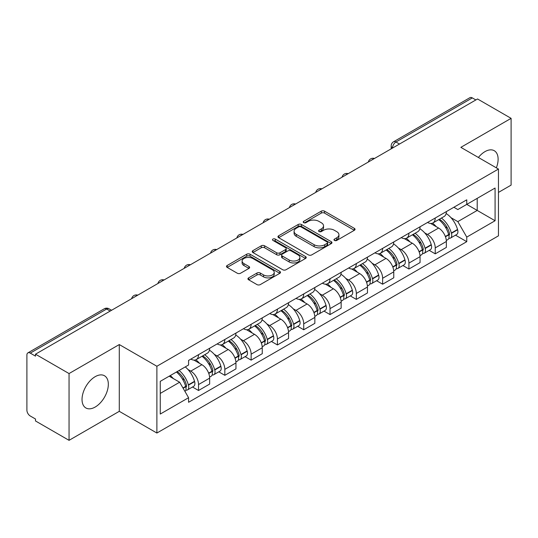 <?xml version="1.0" encoding="UTF-8"?>
<svg xmlns="http://www.w3.org/2000/svg" width="538" height="538" viewBox="0 0 538 538"><rect width="100%" height="100%" fill="white"/><g stroke="black" fill="none" stroke-linecap="round" stroke-linejoin="round"><path stroke-width="0.81" d="M334.461 240.432A1.641 0.948 0 0 0 336.781 240.432L354.36 230.277A2.34 1.352 0 0 0 355.046 229.322A2.34 1.352 0 0 0 354.36 228.368L324.575 211.172A2.34 1.352 0 0 0 321.267 211.172L303.681 221.326A1.641 0.948 0 0 0 303.203 221.992A1.641 0.948 0 0 0 303.681 222.658A1.641 0.948 0 0 0 306.001 222.658L308.274 221.347A7.492 4.324 0 0 1 318.866 221.347L321.347 222.779A7.492 4.324 0 0 1 323.54 225.839A7.492 4.324 0 0 1 321.347 228.892L319.074 230.21A1.641 0.948 0 0 0 318.59 230.876A1.641 0.948 0 0 0 319.074 231.548A1.641 0.948 0 0 0 321.388 231.548L323.661 230.23A7.492 4.324 0 0 1 334.253 230.23L336.734 231.663A7.492 4.324 0 0 1 338.933 234.723A7.492 4.324 0 0 1 336.734 237.783L334.461 239.094A1.641 0.948 0 0 0 333.984 239.76A1.641 0.948 0 0 0 334.461 240.432L334.461 239.094M95.179 407.044A18.595 10.74 120 0 0 107.331 390.655A18.595 10.74 120 0 0 104.48 375.753A18.595 10.74 120 0 0 95.179 376.674A18.595 10.74 120 0 0 83.034 393.063A18.595 10.74 120 0 0 85.885 407.965A18.595 10.74 120 0 0 95.179 407.044M496.352 167.843A18.595 10.74 120 0 0 494.267 150.714A18.595 10.74 120 0 0 484.967 151.635A18.595 10.74 120 0 0 478.39 157.473M248.617 277.864A2.34 1.352 0 0 0 247.931 278.819A2.34 1.352 0 0 0 248.617 279.773L256.976 284.595A2.34 1.352 0 0 0 260.284 284.595L279.807 273.324A2.34 1.352 0 0 0 280.493 272.369A2.34 1.352 0 0 0 279.807 271.414L250.022 254.212A2.34 1.352 0 0 0 246.713 254.212L227.184 265.49A2.34 1.352 0 0 0 226.498 266.445A2.34 1.352 0 0 0 227.184 267.399L237.278 273.223A2.34 1.352 0 0 0 240.587 273.223L248.946 268.401A2.34 1.352 0 0 0 249.632 267.447A2.34 1.352 0 0 0 248.946 266.492L243.943 263.6A6.261 3.611 0 0 1 242.107 261.044A6.261 3.611 0 0 1 245.974 257.709A6.261 3.611 0 0 1 252.793 258.489L272.403 269.814A6.261 3.611 0 0 1 274.239 272.369A6.261 3.611 0 0 1 270.372 275.705A6.261 3.611 0 0 1 263.553 274.925L260.284 273.035A2.34 1.352 0 0 0 256.976 273.035L248.617 277.864L248.617 279.773M156.888 366.257L119.288 344.555L69.046 373.56L35.501 354.192L477.549 98.972L511.1 118.347L460.858 147.351L498.457 169.053L156.888 366.257L156.888 433.036L498.457 235.832L498.457 169.053M308.442 254.884A2.34 1.352 0 0 0 311.751 254.884L331.274 243.606A2.34 1.352 0 0 0 331.959 242.651A2.34 1.352 0 0 0 331.274 241.696L301.488 224.501A2.34 1.352 0 0 0 298.18 224.501L278.65 235.772A2.34 1.352 0 0 0 277.964 236.727A2.34 1.352 0 0 0 278.65 237.682L308.442 254.884M273.6 240.789A1.641 0.948 0 0 1 275.261 241.017L275.261 239.067L305.544 256.552A2.34 1.352 0 0 1 306.23 257.507A2.34 1.352 0 0 1 305.544 258.462L286.014 269.74A2.34 1.352 0 0 1 282.706 269.74L252.921 252.544L252.921 250.634A2.34 1.352 0 0 0 252.235 251.589A2.34 1.352 0 0 0 252.921 252.544M252.921 250.634L261.273 245.805A2.34 1.352 0 0 1 264.588 245.805L276.666 252.779A2.34 1.352 0 0 0 279.975 252.779L285.517 249.578A2.34 1.352 0 0 0 286.203 248.623A2.34 1.352 0 0 0 285.517 247.668L272.941 240.405A1.641 0.948 0 0 1 272.463 239.74A1.641 0.948 0 0 1 273.472 238.865A1.641 0.948 0 0 1 275.261 239.067M69.046 373.56L69.046 440.333L35.501 420.965L35.501 419.015L30.269 416.002A4.768 2.751 -120 0 1 26.9 410.158L26.9 355.067A4.768 2.751 -120 0 1 27.889 352.881L104.258 308.792A4.768 2.751 60 0 1 106.645 309.027L30.269 353.116A4.768 2.751 -120 0 0 27.889 352.881M498.457 192.416L511.1 185.119L511.1 118.347M69.046 440.333L119.288 411.328L156.888 433.036M35.501 354.192L35.501 356.136L30.269 353.116M399.492 144.043L395.948 141.998A4.768 2.751 60 0 0 393.567 141.763L469.936 97.667A4.768 2.751 60 0 1 472.324 97.903L395.948 141.998A4.768 2.751 120 0 0 392.579 147.836L392.579 148.031M475.861 99.947L472.324 97.903M435.235 218.018A10.968 6.335 60 0 1 432.962 222.94L444.085 216.518A10.968 6.335 -120 0 0 446.358 211.595M424.67 232.846L427.475 234.467A10.968 6.335 60 0 1 435.235 247.897L446.358 241.475A10.968 6.335 -120 0 0 438.605 228.045L430.642 223.445M446.358 241.475L446.358 247.413L435.235 253.835L429.196 250.352M432.962 222.94A10.968 6.335 60 0 1 427.562 222.443M435.235 247.897L435.235 253.835M408.934 233.203A10.968 6.335 60 0 1 406.661 238.126L417.791 231.703A10.968 6.335 -120 0 0 420.057 226.774M402.901 265.537L408.934 269.02L420.057 262.598L420.057 256.66A10.968 6.335 -120 0 0 412.303 243.23L404.341 238.63M406.661 238.126A10.968 6.335 60 0 1 401.261 237.628M398.369 248.031L401.18 249.652A10.968 6.335 60 0 1 408.934 263.082L408.934 269.02M382.632 248.388A10.968 6.335 60 0 1 380.359 253.311L391.489 246.881A10.968 6.335 -120 0 0 393.755 241.959M376.6 280.722L382.632 284.205L393.762 277.783L393.762 271.845A10.968 6.335 -120 0 0 386.002 258.408L378.039 253.815M380.359 253.311A10.968 6.335 60 0 1 374.959 252.813M372.074 263.216L374.878 264.837A10.968 6.335 60 0 1 382.632 278.267L382.632 284.205M356.331 263.573A10.968 6.335 60 0 1 354.058 268.496L365.188 262.067A10.968 6.335 -120 0 0 367.461 257.144M350.299 295.907L356.331 299.39L367.461 292.968L367.461 287.03A10.968 6.335 -120 0 0 359.7 273.593L351.738 269M354.058 268.496A10.968 6.335 60 0 1 348.658 267.998M345.773 278.402L348.577 280.022A10.968 6.335 60 0 1 356.331 293.452L356.331 299.39M330.029 278.751A10.968 6.335 60 0 1 327.756 283.681L338.886 277.252A10.968 6.335 -120 0 0 341.159 272.329M323.997 311.092L330.029 314.575L341.159 308.153L341.159 302.215A10.968 6.335 -120 0 0 333.405 288.778L325.436 284.185M327.756 283.681A10.968 6.335 60 0 1 322.363 283.183M319.471 293.587L322.275 295.207A10.968 6.335 60 0 1 330.029 308.637L330.029 314.575M303.728 293.936A10.968 6.335 60 0 1 301.462 298.859L312.585 292.437A10.968 6.335 -120 0 0 314.858 287.514M297.696 326.277L303.728 329.76L314.858 323.338L314.858 317.4A10.968 6.335 -120 0 0 307.104 303.963L299.135 299.363M301.462 298.859A10.968 6.335 60 0 1 296.061 298.368M293.17 308.772L295.974 310.386A10.968 6.335 60 0 1 303.728 323.822L303.728 329.76M277.426 309.121A10.968 6.335 60 0 1 275.16 314.044L286.283 307.622A10.968 6.335 -120 0 0 288.556 302.699M271.394 341.462L277.426 344.945L288.556 338.516L288.556 332.585A10.968 6.335 -120 0 0 280.802 319.148L272.84 314.548M275.16 314.044A10.968 6.335 60 0 1 269.76 313.553M266.868 323.957L269.673 325.571A10.968 6.335 60 0 1 277.426 339.007L277.426 344.945M251.132 324.306A10.968 6.335 60 0 1 248.859 329.229L259.982 322.807A10.968 6.335 -120 0 0 262.255 317.884M245.093 356.647L251.132 360.13L262.255 353.701L262.255 347.763A10.968 6.335 -120 0 0 254.501 334.333L246.538 329.733M248.859 329.229A10.968 6.335 60 0 1 243.458 328.738M240.567 339.135L243.371 340.756A10.968 6.335 60 0 1 251.132 354.192L251.132 360.13M224.83 339.491A10.968 6.335 60 0 1 222.557 344.414L233.687 337.992A10.968 6.335 -120 0 0 235.953 333.069M218.791 371.832L224.83 375.316L235.953 368.886L235.953 362.948A10.968 6.335 -120 0 0 228.199 349.518L220.237 344.919M222.557 344.414A10.968 6.335 60 0 1 217.157 343.923M214.265 354.32L217.076 355.941A10.968 6.335 60 0 1 224.83 369.377L224.83 375.316M198.529 354.676A10.968 6.335 60 0 1 196.256 359.599L207.386 353.177A10.968 6.335 -120 0 0 209.652 348.254M192.496 387.01L198.529 390.494L209.652 384.071L209.652 378.133A10.968 6.335 -120 0 0 201.898 364.703L193.936 360.104M196.256 359.599A10.968 6.335 60 0 1 190.856 359.108M187.97 369.505L190.775 371.126A10.968 6.335 60 0 1 198.529 384.562L198.529 390.494M453.864 207.258L457.825 209.551L495.081 188.038L477.213 198.354L477.213 210.425L457.825 221.616L450.972 217.661M160.257 393.419L179.645 382.222L188.582 397.703L160.257 414.052L160.257 381.348L188.582 364.993L188.582 360.42L466.762 199.813L466.762 204.386L495.081 220.741L466.762 237.097L457.825 221.616M495.081 188.038L495.081 220.741M188.582 397.703L188.582 402.276L466.762 241.67L466.762 237.097M119.288 344.555L119.288 411.328M179.645 382.222L169.194 376.19M455.498 235.167L466.762 241.67M335.113 240.661L336.734 239.726A7.492 4.324 0 0 0 338.933 236.673L338.933 234.723M323.54 225.839L323.54 227.782A7.492 4.324 0 0 1 321.347 230.842L319.727 231.777M354.327 230.298L324.575 213.115A2.34 1.352 0 0 0 321.267 213.115L304.333 222.893M331.247 243.627L301.488 226.444A2.34 1.352 0 0 0 298.18 226.444L278.684 237.702M327.138 243.324A1.641 0.948 0 0 0 327.622 242.651A1.641 0.948 0 0 0 327.138 241.986L300.991 226.888A1.641 0.948 0 0 0 298.677 226.888L296.277 228.273A7.492 4.324 0 0 0 294.084 231.333A7.492 4.324 0 0 0 296.277 234.386L314.145 244.709A7.492 4.324 0 0 0 324.737 244.709L327.138 243.324L327.138 245.267A1.641 0.948 0 0 0 327.622 244.602L327.622 242.651M294.084 231.333L294.084 233.277A7.492 4.324 0 0 0 296.277 236.337L296.277 234.386M327.138 245.267L324.737 246.653A7.492 4.324 0 0 1 314.145 246.653L296.277 236.337M252.947 252.557L261.273 247.756L261.273 245.805M286.203 248.623L286.203 250.574A2.34 1.352 0 0 1 285.517 251.528L279.975 254.73A2.34 1.352 0 0 1 276.666 254.73L264.588 247.756A2.34 1.352 0 0 0 261.273 247.756M275.261 241.017L305.51 258.482M289.202 260.015A6.261 3.611 0 0 0 296.021 260.802A6.261 3.611 0 0 0 299.888 257.46A6.261 3.611 0 0 0 298.052 254.904L291.145 250.916A2.34 1.352 0 0 0 287.837 250.916L282.295 254.118A2.34 1.352 0 0 0 281.609 255.073A2.34 1.352 0 0 0 282.295 256.027L289.202 260.015L289.202 261.966A6.261 3.611 0 0 0 296.021 262.746A6.261 3.611 0 0 0 299.888 259.41L299.888 257.46M281.609 255.073L281.609 257.023A2.34 1.352 0 0 0 282.295 257.978L282.295 256.027M289.202 261.966L282.295 257.978M274.239 272.369L274.239 274.313A6.261 3.611 0 0 1 270.372 277.655A6.261 3.611 0 0 1 263.553 276.868L260.284 274.985A2.34 1.352 0 0 0 256.976 274.985L248.65 279.787M242.107 261.044L242.107 262.995A6.261 3.611 0 0 0 243.943 265.55L243.943 263.6M248.919 268.422L243.943 265.55M279.807 271.414L279.807 273.324L250.022 256.162A2.34 1.352 0 0 0 246.713 256.162L227.218 267.42M439.371 219.242A15.024 8.675 60 0 1 439.445 219.282A15.024 8.675 60 0 1 449.331 232.759L449.418 233.075A2.919 1.688 60 0 1 448.961 235.368A2.919 1.688 60 0 1 448.894 235.402M438.712 219.618A18.117 10.464 60 0 1 448.672 234.568L448.759 234.877A6.019 3.477 60 0 1 447.811 239.605L446.311 240.473M448.84 238.273A6.019 3.477 -120 0 0 450.508 238.052A6.019 3.477 -120 0 0 451.463 233.324L451.369 233.015A18.117 10.464 -120 0 0 441.416 218.058M446.13 213.519A18.117 10.464 60 0 1 457.522 229.457L457.616 229.773A6.019 3.477 60 0 1 456.661 234.494L450.508 238.052M432.532 223.149A18.117 10.464 60 0 1 436.318 226.72M445.128 226.747L447.441 228.078M413.07 234.42A15.024 8.675 60 0 1 413.15 234.467A15.024 8.675 60 0 1 423.029 247.944L423.117 248.26A2.919 1.688 60 0 1 422.66 250.553A2.919 1.688 60 0 1 422.592 250.587M412.417 234.803A18.117 10.464 60 0 1 422.37 249.753L422.465 250.062A6.019 3.477 60 0 1 421.51 254.79L420.017 255.658M422.538 253.459A6.019 3.477 -120 0 0 424.206 253.237A6.019 3.477 -120 0 0 425.161 248.509L425.067 248.193A18.117 10.464 -120 0 0 415.114 233.243M419.835 228.704A18.117 10.464 60 0 1 431.227 244.642L431.315 244.951A6.019 3.477 60 0 1 430.36 249.679L424.206 253.237M406.237 238.334A18.117 10.464 60 0 1 410.017 241.905M418.826 241.932L421.14 243.263M386.768 249.605A15.024 8.675 60 0 1 386.849 249.652A15.024 8.675 60 0 1 396.728 263.129L396.822 263.438A2.919 1.688 60 0 1 396.358 265.732A2.919 1.688 60 0 1 396.291 265.772M386.116 249.988A18.117 10.464 60 0 1 396.069 264.938L396.163 265.247A6.019 3.477 60 0 1 395.208 269.975L393.715 270.843M396.237 268.644A6.019 3.477 -120 0 0 397.905 268.422A6.019 3.477 -120 0 0 398.86 263.694L398.772 263.378A18.117 10.464 -120 0 0 388.813 248.428M393.534 243.889A18.117 10.464 60 0 1 404.926 259.827L405.013 260.136A6.019 3.477 60 0 1 404.058 264.864L397.905 268.422M379.936 253.519A18.117 10.464 60 0 1 383.715 257.09M392.525 257.117L394.838 258.448M360.473 264.79A15.024 8.675 60 0 1 360.547 264.837A15.024 8.675 60 0 1 370.426 278.314L370.521 278.623A2.919 1.688 60 0 1 370.057 280.917A2.919 1.688 60 0 1 369.989 280.957M359.814 265.173A18.117 10.464 60 0 1 369.774 280.123L369.862 280.433A6.019 3.477 60 0 1 368.907 285.16L367.414 286.028M369.936 283.829A6.019 3.477 -120 0 0 371.603 283.6A6.019 3.477 -120 0 0 372.558 278.879L372.471 278.563A18.117 10.464 -120 0 0 362.511 263.613M367.232 259.074A18.117 10.464 60 0 1 378.624 275.012L378.712 275.321A6.019 3.477 60 0 1 377.763 280.049L371.603 283.6M353.634 268.704A18.117 10.464 60 0 1 357.42 272.275M366.23 272.302L368.537 273.634M334.172 279.975A15.024 8.675 60 0 1 334.246 280.022A15.024 8.675 60 0 1 344.132 293.499L344.219 293.809A2.919 1.688 60 0 1 343.755 296.102A2.919 1.688 60 0 1 343.688 296.135M333.513 280.359A18.117 10.464 60 0 1 343.473 295.308L343.56 295.618A6.019 3.477 60 0 1 342.612 300.345L341.112 301.213M343.641 299.014A6.019 3.477 -120 0 0 345.309 298.785A6.019 3.477 -120 0 0 346.257 294.064L346.169 293.748A18.117 10.464 -120 0 0 336.21 278.798M340.931 274.252A18.117 10.464 60 0 1 352.323 290.197L352.41 290.507A6.019 3.477 60 0 1 351.462 295.234L345.309 298.785M327.333 283.889A18.117 10.464 60 0 1 331.119 287.46M339.929 287.487L342.235 288.819M307.87 295.16A15.024 8.675 60 0 1 307.944 295.207A15.024 8.675 60 0 1 317.83 308.684L317.918 308.994A2.919 1.688 60 0 1 317.454 311.287A2.919 1.688 60 0 1 317.393 311.32M307.211 295.544A18.117 10.464 60 0 1 317.171 310.493L317.259 310.803A6.019 3.477 60 0 1 316.31 315.53L314.811 316.391M317.339 314.199A6.019 3.477 -120 0 0 319.007 313.97A6.019 3.477 -120 0 0 319.955 309.242L319.868 308.933A18.117 10.464 -120 0 0 309.908 293.983M314.629 289.437A18.117 10.464 60 0 1 326.021 305.382L326.109 305.692A6.019 3.477 60 0 1 325.16 310.419L319.007 313.97M301.031 299.074A18.117 10.464 60 0 1 304.817 302.645M313.627 302.672L315.934 304.004M281.569 310.345A15.024 8.675 60 0 1 281.643 310.386A15.024 8.675 60 0 1 291.529 323.869L291.616 324.179A2.919 1.688 60 0 1 291.152 326.472A2.919 1.688 60 0 1 291.092 326.505M280.91 310.722A18.117 10.464 60 0 1 290.87 325.678L290.957 325.988A6.019 3.477 60 0 1 290.009 330.715L288.509 331.576M291.038 329.384A6.019 3.477 -120 0 0 292.706 329.155A6.019 3.477 -120 0 0 293.654 324.427L293.566 324.118A18.117 10.464 -120 0 0 283.607 309.168M288.328 304.622A18.117 10.464 60 0 1 299.72 320.567L299.807 320.877A6.019 3.477 60 0 1 298.859 325.604L292.706 329.155M274.73 314.259A18.117 10.464 60 0 1 278.516 317.83M287.326 317.857L289.639 319.189M255.268 325.53A15.024 8.675 60 0 1 255.342 325.571A15.024 8.675 60 0 1 265.227 339.054L265.315 339.364A2.919 1.688 60 0 1 264.857 341.657A2.919 1.688 60 0 1 264.79 341.691M254.609 325.907A18.117 10.464 60 0 1 264.568 340.863L264.656 341.173A6.019 3.477 60 0 1 263.707 345.9L262.208 346.761M264.736 344.569A6.019 3.477 -120 0 0 266.404 344.34A6.019 3.477 -120 0 0 267.352 339.613L267.265 339.303A18.117 10.464 -120 0 0 257.312 324.353M262.026 319.807A18.117 10.464 60 0 1 273.418 335.752L273.512 336.062A6.019 3.477 60 0 1 272.558 340.789L266.404 344.34M248.428 329.444A18.117 10.464 60 0 1 252.214 333.015M261.024 333.042L263.338 334.374M228.966 340.715A15.024 8.675 60 0 1 229.04 340.756A15.024 8.675 60 0 1 238.926 354.239L239.013 354.549A2.919 1.688 60 0 1 238.556 356.842A2.919 1.688 60 0 1 238.489 356.876M228.314 341.092A18.117 10.464 60 0 1 238.267 356.042L238.354 356.358A6.019 3.477 60 0 1 237.406 361.085L235.906 361.946M238.435 359.754A6.019 3.477 -120 0 0 240.103 359.525A6.019 3.477 -120 0 0 241.058 354.798L240.963 354.488A18.117 10.464 -120 0 0 231.01 339.539M235.725 334.992A18.117 10.464 60 0 1 247.117 350.937L247.211 351.247A6.019 3.477 60 0 1 246.256 355.974L240.103 359.525M222.133 344.629A18.117 10.464 60 0 1 225.913 348.2M234.723 348.22L237.036 349.559M202.665 355.9A15.024 8.675 60 0 1 202.745 355.941A15.024 8.675 60 0 1 212.624 369.424L212.712 369.734A2.919 1.688 60 0 1 212.254 372.027A2.919 1.688 60 0 1 212.187 372.061M202.012 356.277A18.117 10.464 60 0 1 211.965 371.227L212.059 371.543A6.019 3.477 60 0 1 211.104 376.27L209.612 377.131M212.133 374.939A6.019 3.477 -120 0 0 213.801 374.71A6.019 3.477 -120 0 0 214.756 369.983L214.669 369.673A18.117 10.464 -120 0 0 204.709 354.724M209.43 350.177A18.117 10.464 60 0 1 220.822 366.122L220.91 366.432A6.019 3.477 60 0 1 219.955 371.159L213.801 374.71M195.832 359.808A18.117 10.464 60 0 1 199.611 363.385M208.421 363.406L210.735 364.744M177.177 371.576A15.024 8.675 60 0 1 186.323 384.603L186.417 384.919A2.919 1.688 60 0 1 185.953 387.212A2.919 1.688 60 0 1 185.886 387.246M176.417 372.02A18.117 10.464 60 0 1 185.671 386.412L185.758 386.728A6.019 3.477 60 0 1 184.931 391.375M185.832 390.124A6.019 3.477 -120 0 0 187.5 389.895A6.019 3.477 -120 0 0 188.455 385.168L188.367 384.858A18.117 10.464 -120 0 0 179.114 370.46M185.267 366.909A18.117 10.464 60 0 1 194.521 381.301L194.608 381.617A6.019 3.477 60 0 1 193.653 386.345L187.5 389.895M170.257 375.571A18.117 10.464 60 0 1 173.317 378.57M182.126 378.591L184.433 379.929M392.747 147.937L392.579 147.836A4.768 2.751 0 0 1 391.18 145.892L391.18 148.838M224.83 369.377L235.953 362.948M251.132 354.192L262.255 347.763M277.426 339.007L288.556 332.585M303.728 323.822L314.858 317.4M330.029 308.637L341.159 302.215M356.331 293.452L367.461 287.03M382.632 278.267L393.762 271.845M408.934 263.082L420.057 256.66M198.529 384.562L209.652 378.133M190.775 371.126L201.898 364.703M217.076 355.941L228.199 349.518M243.371 340.756L254.501 334.333M269.673 325.571L280.802 319.148M295.974 310.386L307.104 303.963M322.275 295.207L333.405 288.778M348.577 280.022L359.7 273.593M374.878 264.837L386.002 258.408M401.18 249.652L412.303 243.23M427.475 234.467L438.605 228.045M374.078 158.717A4.768 2.751 120 0 0 371.966 159.927M347.777 173.902A4.768 2.751 120 0 0 345.672 175.112M321.475 189.08A4.768 2.751 120 0 0 319.37 190.297M295.174 204.265A4.768 2.751 120 0 0 293.069 205.482M268.872 219.45A4.768 2.751 120 0 0 266.767 220.667M242.571 234.635A4.768 2.751 120 0 0 240.466 235.852M216.269 249.82A4.768 2.751 120 0 0 214.164 251.038M189.968 265.005A4.768 2.751 120 0 0 187.863 266.223M163.673 280.19A4.768 2.751 120 0 0 161.568 281.408M137.372 295.375A4.768 2.751 120 0 0 135.267 296.593M110.182 311.072L106.645 309.027A4.768 2.751 120 0 1 109.026 308.792A4.768 4.768 0 0 0 104.258 308.792M336.734 239.726L336.734 237.783M319.074 231.548L319.074 230.21M321.347 230.842L321.347 228.892M303.681 222.658L303.681 221.326M321.267 213.115L321.267 211.172M324.575 213.115L324.575 211.172M354.36 230.277L354.36 228.368M278.65 237.682L278.65 235.772M298.18 226.444L298.18 224.501M301.488 226.444L301.488 224.501M331.274 243.606L331.274 241.696M314.145 246.653L314.145 244.709M324.737 246.653L324.737 244.709M264.588 247.756L264.588 245.805M276.666 254.73L276.666 252.779M279.975 254.73L279.975 252.779M285.517 251.528L285.517 249.578M305.544 258.462L305.544 256.552M256.976 274.985L256.976 273.035M260.284 274.985L260.284 273.035M263.553 276.868L263.553 274.925M248.946 268.401L248.946 266.492M227.184 267.399L227.184 265.49M246.713 256.162L246.713 254.212M250.022 256.162L250.022 254.212M445.464 236.781L448.759 234.877M451.463 233.324L457.616 229.773M451.369 233.015L457.522 229.457M448.665 234.548L449.566 234.03M445.356 236.485L448.672 234.568M419.163 251.966L422.465 250.062M425.161 248.509L431.315 244.951M425.067 248.193L431.227 244.642M422.364 249.733L423.265 249.215M419.055 251.67L422.37 249.753M392.868 267.151L396.163 265.247M398.86 263.694L405.013 260.136M398.772 263.378L404.926 259.827M392.753 266.855L396.963 264.4M366.566 282.336L369.862 280.433M372.558 278.879L378.712 275.321M372.471 278.563L378.624 275.012M369.767 280.103L370.662 279.585M366.452 282.04L369.774 280.123M340.265 297.521L343.56 295.618M346.257 294.064L352.41 290.507M346.169 293.748L352.323 290.197M340.151 297.225L344.36 294.763M313.963 312.706L317.259 310.803M319.955 309.242L326.109 305.692M319.868 308.933L326.021 305.382M317.164 310.466L318.059 309.949M313.849 312.41L317.171 310.493M287.662 327.891L290.957 325.988M293.654 324.427L299.807 320.877M293.566 324.118L299.72 320.567M290.863 325.651L291.757 325.134M287.554 327.595L290.87 325.678M261.36 343.076L264.656 341.173M267.352 339.613L273.512 336.062M267.265 339.303L273.418 335.752M264.561 340.836L265.463 340.319M261.253 342.773L264.568 340.863M235.059 358.261L238.354 356.358M241.058 354.798L247.211 351.247M240.963 354.488L247.117 350.937M238.26 356.022L239.161 355.504M234.951 357.958L238.267 356.042M208.757 373.446L212.059 371.543M214.756 369.983L220.91 366.432M214.669 369.673L220.822 366.122M208.65 373.143L212.86 370.689M183.122 388.248L185.758 386.728M188.455 385.168L194.608 381.617M188.367 384.858L194.521 381.301M185.664 386.392L186.558 385.874M182.967 387.972L185.671 386.412M374.482 158.481A4.768 4.768 0 0 0 368.362 162.012M348.18 173.666A4.768 4.768 0 0 0 342.06 177.197M321.879 188.851A4.768 4.768 0 0 0 315.759 192.382M295.577 204.036A4.768 4.768 0 0 0 289.457 207.567M269.276 219.222A4.768 4.768 0 0 0 263.156 222.752M242.974 234.4A4.768 4.768 0 0 0 236.861 237.937M216.679 249.585A4.768 4.768 0 0 0 210.56 253.122M190.378 264.77A4.768 4.768 0 0 0 184.258 268.307M164.077 279.955A4.768 4.768 0 0 0 157.957 283.486M137.775 295.14A4.768 4.768 0 0 0 131.655 298.671M111.581 310.265L109.026 308.792M393.567 141.763A4.768 4.768 0 0 0 391.18 145.892"/></g></svg>
